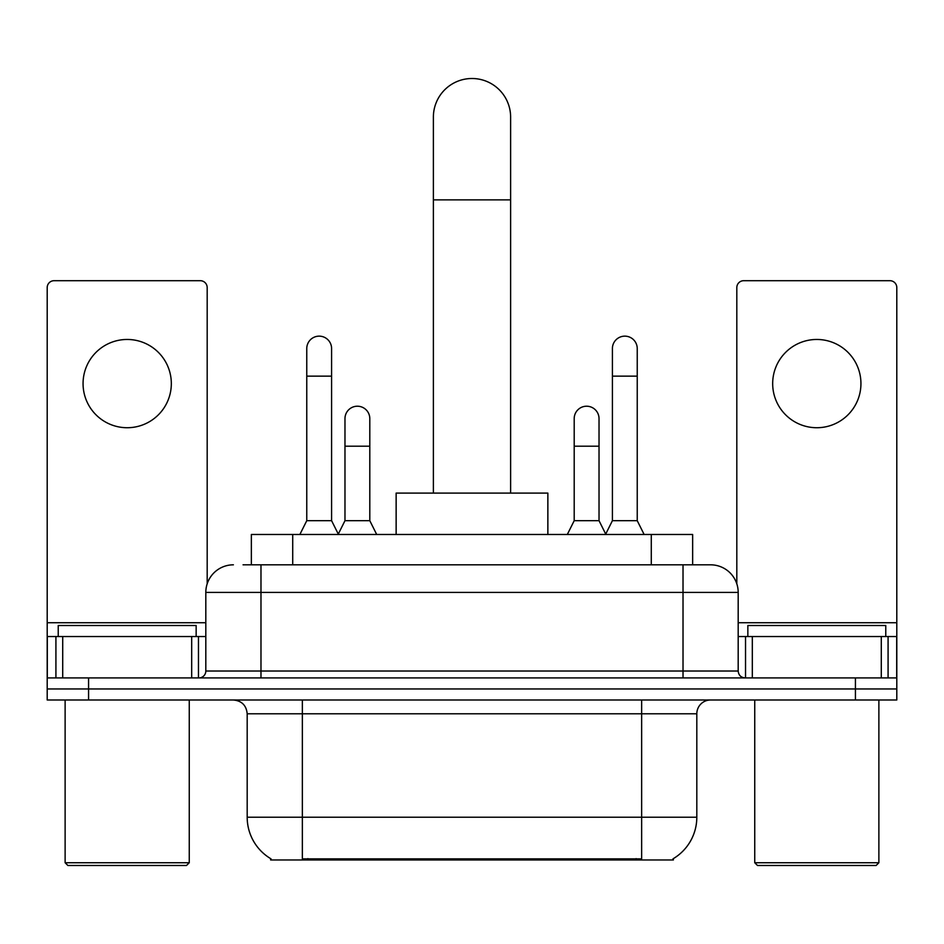 <?xml version="1.0" encoding="UTF-8"?>
<svg xmlns="http://www.w3.org/2000/svg" width="944" height="944" viewBox="0 0 944 944"><rect width="100%" height="100%" fill="white"/><g stroke="black" fill="none" stroke-linecap="round" stroke-linejoin="round"><path stroke-width="1.42" d="M251.352 564.819L251.352 534.481L692.648 534.481L692.648 564.819M673.367 858.615L673.367 859.972L270.633 859.972L270.633 858.615M271.046 858.863A48.274 48.274 0 0 1 247.186 817.221L302.351 817.221L302.351 858.863L641.649 858.863L641.649 817.221L696.814 817.221L696.814 713.782A13.794 13.794 0 0 1 710.608 699.988M247.186 817.221L247.186 713.782C246.372 705.404 241.77 700.802 233.392 699.988M672.954 858.863A48.274 48.274 0 0 0 696.814 817.221M88.571 699.988L896.8 699.988L896.8 688.955L47.2 688.955L47.2 699.988L88.571 699.988L88.571 688.955L47.2 688.955L47.2 636.539L62.717 636.539L62.717 677.922M243.682 564.819L710.608 564.819A27.588 27.588 0 0 1 738.184 592.407L738.184 671.019C738.597 675.208 740.898 677.509 745.087 677.922M243.056 564.819L260.981 564.819L260.981 592.407L205.816 592.407L205.816 671.019A6.891 6.891 0 0 1 198.913 677.922M233.392 564.819A27.588 27.588 0 0 0 205.816 592.407M855.429 699.988L855.429 688.955L896.8 688.955L896.8 636.539L896.8 677.922L47.2 677.922M855.429 677.922L855.429 688.955L88.571 688.955L88.571 677.922M738.184 592.407L683.019 592.407L683.019 564.819L710.608 564.819M127.192 339.462A44.132 44.132 0 0 0 83.06 383.594A44.132 44.132 0 0 0 127.192 427.726A44.132 44.132 0 0 0 171.324 383.594A44.132 44.132 0 0 0 127.192 339.462M191.679 677.922L191.679 636.539L62.717 636.539M207.184 583.793L207.184 287.601A6.891 6.891 0 0 0 200.293 280.698L54.091 280.698A6.891 6.891 0 0 0 47.2 287.601L47.2 636.539M191.679 636.539L205.816 636.539M186.499 865.495L67.885 865.495L65.124 862.733L189.26 862.733L186.499 865.495M65.124 699.988L65.124 862.733M189.26 699.988L189.26 862.733M196.151 636.539L196.151 625.506L58.233 625.506L58.233 636.539M433.379 493.098L433.379 117.127A38.621 38.621 0 0 1 472 78.505A38.621 38.621 0 0 1 510.621 117.127A38.621 38.621 0 0 0 472 78.505M510.621 493.098L510.621 117.127M547.862 534.481L547.862 493.098L396.138 493.098L396.138 534.481M299.873 534.481L306.765 520.687L331.592 520.687L338.495 534.481M331.592 520.687L331.592 348.56A12.414 12.414 0 0 0 319.178 336.147A12.414 12.414 0 0 1 319.957 336.17M306.765 520.687L306.765 376.149L331.592 376.149M306.765 376.149L306.765 348.56A12.414 12.414 0 0 1 319.178 336.147M605.505 534.481L612.408 520.687L637.235 520.687L644.127 534.481M637.235 520.687L637.235 348.56A12.414 12.414 0 0 0 624.822 336.147A12.414 12.414 0 0 1 625.601 336.17M612.408 520.687L612.408 376.149L637.235 376.149M612.408 376.149L612.408 348.56A12.414 12.414 0 0 1 624.822 336.147M338.282 534.068L344.973 520.687L369.8 520.687L376.691 534.481M369.8 520.687L369.8 418.629A12.414 12.414 0 0 0 358.165 406.239A12.414 12.414 0 0 1 369.8 418.629M344.973 520.687L344.973 446.205L369.8 446.205M344.973 446.205L344.973 418.629A12.414 12.414 0 0 1 358.165 406.239M567.309 534.481L574.2 520.687L599.027 520.687L605.718 534.068M599.027 520.687L599.027 418.629A12.414 12.414 0 0 0 587.392 406.239A12.414 12.414 0 0 1 599.027 418.629M574.2 520.687L574.2 446.205L599.027 446.205M574.2 446.205L574.2 418.629A12.414 12.414 0 0 1 587.392 406.239M816.808 339.462A44.132 44.132 0 0 0 772.676 383.594A44.132 44.132 0 0 0 816.808 427.726A44.132 44.132 0 0 0 860.94 383.594A44.132 44.132 0 0 0 816.808 339.462M881.283 677.922L881.283 636.539L752.321 636.539L752.321 677.922M881.283 636.539L896.8 636.539L896.8 287.601A6.891 6.891 0 0 0 889.909 280.698L743.707 280.698A6.891 6.891 0 0 0 736.816 287.601L736.816 583.793M738.184 636.539L752.321 636.539M876.115 865.495L757.501 865.495L754.74 862.733L878.876 862.733L876.115 865.495M754.74 699.988L754.74 862.733M878.876 699.988L878.876 862.733M885.767 636.539L885.767 625.506L747.849 625.506L747.849 636.539M636.126 859.972L636.126 858.615M307.874 859.972L307.874 858.615M292.723 564.819L292.723 534.481M651.277 564.819L651.277 534.481M641.649 699.988L641.649 713.782L247.186 713.782M696.814 713.782L641.649 713.782L641.649 817.221L302.351 817.221L302.351 699.988M260.981 677.922L260.981 671.019L738.184 671.019M205.816 671.019L260.981 671.019L260.981 592.407L683.019 592.407L683.019 677.922M205.816 622.745L47.2 622.745M198.464 636.539L198.464 677.922M47.306 636.539L47.306 677.922M55.92 677.922L55.92 636.539M433.379 199.88L510.621 199.88M896.8 622.745L738.184 622.745M896.694 677.922L896.694 636.539M888.08 636.539L888.08 677.922M745.536 677.922L745.536 636.539"/></g></svg>
